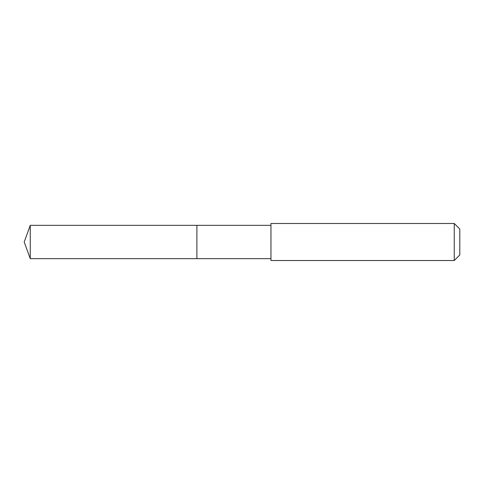 <?xml version="1.0" encoding="UTF-8"?>
<svg xmlns="http://www.w3.org/2000/svg" width="484" height="484" viewBox="0 0 484 484"><rect width="100%" height="100%" fill="white"/><g stroke="black" fill="none" stroke-linecap="round" stroke-linejoin="round"><path stroke-width="0.73" d="M270.955 225.338L30.262 225.338L30.262 258.662L196.897 258.662L196.897 225.338L196.897 258.662L270.955 258.662M30.262 258.662L24.2 242L30.262 225.338M270.955 223.487L270.955 260.513L454.246 260.513L454.246 223.487L270.955 223.487M454.246 223.487L459.8 229.041L459.8 254.959L454.246 260.513"/></g></svg>
